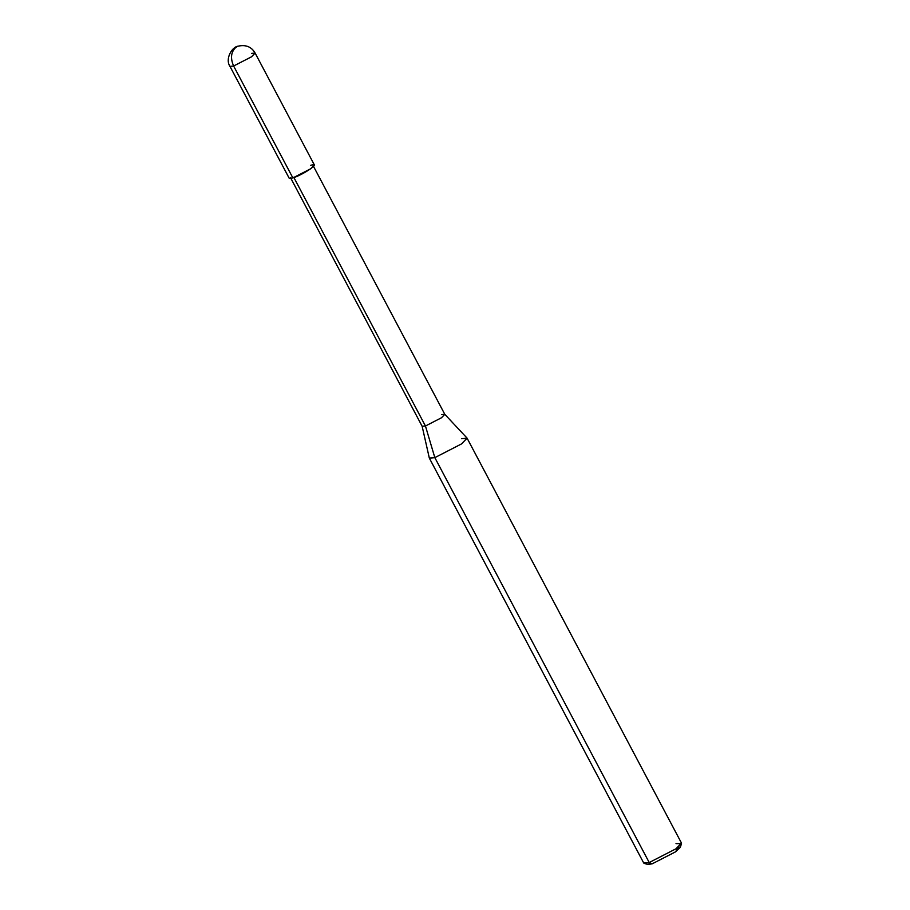 <?xml version="1.0" encoding="UTF-8"?>
<svg xmlns="http://www.w3.org/2000/svg" width="910" height="910" viewBox="0 0 910 910"><rect width="100%" height="100%" fill="white"/><g stroke="black" fill="none" stroke-linecap="round" stroke-linejoin="round"><path stroke-width="1.36" d="M291.564 175.459L233.62 66.009C230.207 58.115 230.992 51.87 235.963 47.275L238.181 46.16L235.963 47.275C230.992 51.87 230.207 58.115 233.62 66.009L251.467 56.841L255.118 53.053L251.467 56.841L233.62 66.009L229.968 66.373L233.62 66.009L292.872 177.928C303.883 174.583 322.72 161.275 310.731 165.324M255.118 53.053L314.382 164.96L310.72 168.76L292.872 177.928L289.221 178.292L229.968 66.373C224.872 58.957 232.027 46.728 238.181 46.16C245.848 44.499 251.49 46.797 255.118 53.053L251.467 53.406M648.091 862.873L652.322 863.761L649.217 862.532L434.832 457.639L425.448 426.005L293.771 177.302L425.448 426.005L441.509 417.747L444.762 414.266L441.521 414.653M313.12 165.631L444.808 414.334L441.509 417.747L425.448 426.005L422.16 426.324L290.483 177.621M444.762 414.266L467.023 438.074L461.609 443.875L434.832 457.639L461.609 443.875L467.092 438.188L461.62 438.722M467.092 438.188L681.476 843.081L675.993 848.78L649.217 862.532L675.993 848.78L681.488 843.638L676.005 843.615M681.488 843.638L680.293 847.381L675.527 851.84L652.322 863.761L675.527 851.84L678.871 846.584M422.138 426.255L425.448 426.005L434.832 457.639L429.315 458.037L422.138 426.255M429.361 458.162L434.832 457.639L649.217 862.532L643.745 863.067L429.361 458.162M644.189 863.385L649.217 862.532L652.322 863.761L647.965 864.5L644.189 863.385"/></g></svg>
